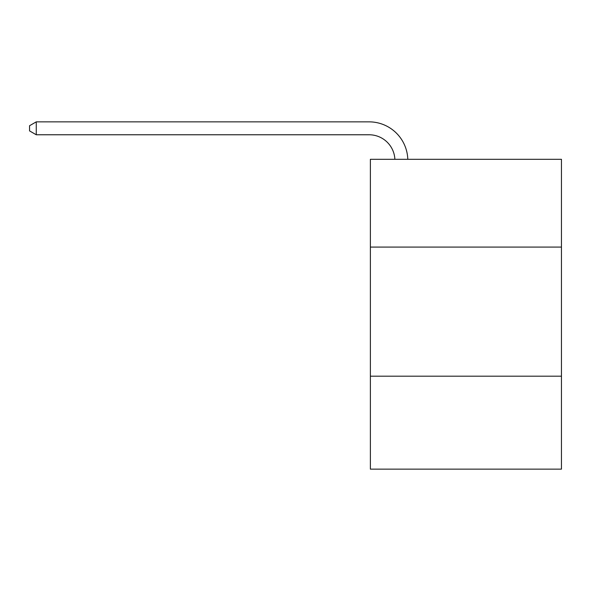 <?xml version="1.0" encoding="UTF-8"?>
<svg xmlns="http://www.w3.org/2000/svg" width="591" height="591" viewBox="0 0 591 591"><rect width="100%" height="100%" fill="white"/><g stroke="black" fill="none" stroke-linecap="round" stroke-linejoin="round"><path stroke-width="0.89" d="M561.45 247.09L561.45 159.297L370.38 159.297L370.38 247.09L561.45 247.09L561.45 469.143L370.38 469.143L370.38 247.09M561.45 376.186L370.38 376.186M369.087 134.77A25.819 25.819 0 0 1 394.877 159.297A25.819 25.819 0 0 0 369.087 134.77A25.819 25.819 0 0 1 394.877 159.297A25.819 25.819 0 0 0 369.087 134.77A25.819 25.819 0 0 1 394.877 159.297A25.819 25.819 0 0 0 369.087 134.77A25.819 25.819 0 0 1 394.877 159.297A25.819 25.819 0 0 0 369.087 134.77A25.819 25.819 0 0 1 394.877 159.297A25.819 25.819 0 0 0 369.087 134.77A25.819 25.819 0 0 1 394.877 159.297A25.819 25.819 0 0 0 369.087 134.77A25.819 25.819 0 0 1 394.877 159.297A25.819 25.819 0 0 0 369.087 134.77A25.819 25.819 0 0 1 394.877 159.297A25.819 25.819 0 0 0 369.087 134.77L36.265 134.77L29.55 130.892L29.55 125.728L36.265 121.857L369.087 121.857A38.733 38.733 0 0 1 407.797 159.297M36.265 134.77L36.265 121.857L369.087 121.857"/></g></svg>

